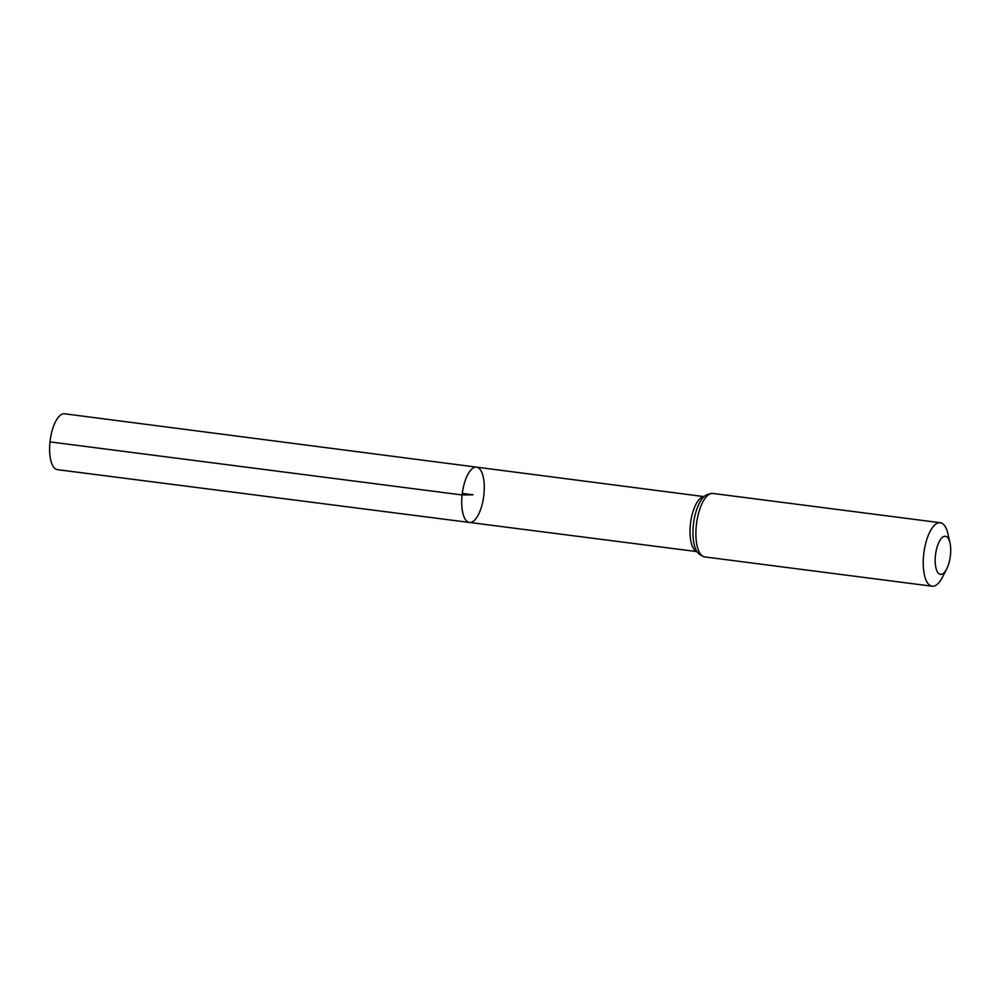 <?xml version="1.0" encoding="UTF-8"?>
<svg xmlns="http://www.w3.org/2000/svg" width="1000" height="1000" viewBox="0 0 1000 1000"><rect width="100%" height="100%" fill="white"/><g stroke="black" fill="none" stroke-linecap="round" stroke-linejoin="round"><path stroke-width="1.5" d="M462.1 494.963A27.887 10.8 -82.7 0 1 476.562 467.15A27.887 10.8 -82.7 0 1 483.713 496.175A27.887 10.8 -82.7 0 1 469.438 522.45A27.887 10.8 -82.7 0 1 462.1 494.963A27.887 10.8 -82.7 0 1 476.562 467.15L64.612 413.787A28.163 10.913 -82.7 0 0 50 441.887A28.163 10.913 -82.7 0 0 57.413 469.65L469.438 522.45A27.887 10.8 -82.7 0 1 462.1 494.963M935.438 555.45A19.2 7.438 -82.7 0 1 942.288 537.463A19.2 7.438 -82.7 0 1 950 542.975A19.2 7.438 -82.7 0 1 946.637 569.087A19.2 7.438 -82.7 0 1 938.112 572.913A19.2 7.438 -82.7 0 1 935.438 555.45M946.637 569.087L942.337 577.388A32 12.4 -82.7 0 1 932.1 586.213A32 12.4 -82.7 0 1 923.675 554.663A32 12.4 -82.7 0 1 940.275 522.725A32 12.4 -82.7 0 1 947.95 533.862L950 542.975M462.287 493.413L473 494.8L462.1 494.963L50 441.887M697.075 551.575A27.725 10.75 -82.7 0 1 690.4 524.362A27.725 10.75 -82.7 0 1 704.15 496.675M696.338 525.375A32 12.4 -82.7 0 1 712.938 493.438C707.55 493.65 703.7 495.775 701.4 499.837A29.863 11.575 -82.7 0 0 693.375 524.875A29.863 11.575 -82.7 0 0 695.212 547.8C696.413 552.312 699.6 555.363 704.762 556.925A32 12.4 -82.7 0 1 696.338 525.375M704.188 496.625L476.562 467.15M697.113 551.625L469.438 522.45M940.275 522.725L712.938 493.438M932.1 586.213L704.762 556.925"/></g></svg>

